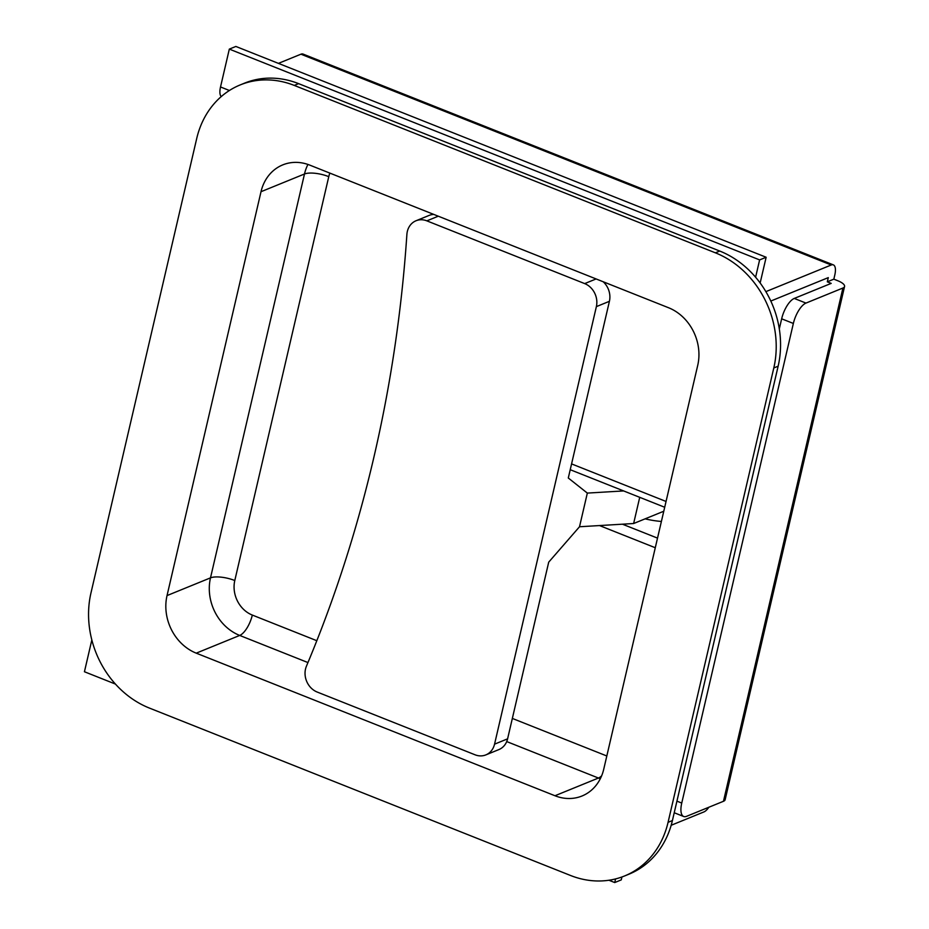 <?xml version="1.0" encoding="UTF-8"?>
<svg xmlns="http://www.w3.org/2000/svg" width="929" height="929" viewBox="0 0 929 929"><rect width="100%" height="100%" fill="white"/><g stroke="black" fill="none" stroke-linecap="round" stroke-linejoin="round"><path stroke-width="1.39" d="M760.154 282.985L766.146 257.252L235.85 46.45L229.324 49.109L220.521 86.966A13.714 5.435 111.7 0 0 221.241 96.581M844.566 286.48L725.131 799.741A13.714 4.482 -166.9 0 1 723.47 801.286L842.917 288.025A13.714 4.482 13.1 0 0 844.566 286.48A13.714 4.482 13.1 0 0 837.737 280.721L833.836 279.164L834.811 274.961A13.714 5.435 111.7 0 0 833.359 264.881L303.063 54.079A13.714 5.435 111.7 0 0 300.926 54.196L278.421 63.369M833.836 279.164L827.309 281.824L828.296 277.62L770.815 301.042M833.359 264.881A13.714 5.435 111.7 0 0 831.234 264.997L765.868 291.636M766.146 257.252L759.62 259.911L755.602 277.214M759.62 259.911L229.324 49.109M842.917 288.025L805.966 303.086L794.26 298.43L831.211 283.38L827.309 281.824M91.832 639.953L84.434 671.748L115.428 684.069M615.579 878.915L614.731 882.55L608.925 880.239M614.731 882.55L621.257 879.891L621.931 876.976M671.168 825.277L703.961 811.911A13.714 5.435 111.7 0 0 708.839 807.243M805.966 303.086A18.278 7.246 111.7 0 0 793.354 323.455L681.747 803.062A18.278 7.246 111.7 0 0 683.686 816.498A18.278 7.246 111.7 0 0 686.519 816.347L723.47 801.286M794.26 298.43A18.278 7.246 111.7 0 0 781.661 318.81L779.303 328.912M475.044 754.789A18.278 15.688 -112.2 0 0 485.855 754.894A18.278 15.688 -112.2 0 0 494.553 744.164L596.372 306.628A18.278 15.688 -112.2 0 0 584.689 283.6L426.852 220.858A18.278 15.688 -112.2 0 0 416.029 220.754A18.278 15.688 -112.2 0 0 406.89 234.456A1371.041 1176.451 67.8 0 1 306.419 666.232A18.278 15.688 -112.2 0 0 317.195 692.047L475.044 754.789M485.855 754.894L498.896 749.575A18.278 15.688 -112.2 0 0 507.594 738.845L548.714 562.15L579.51 526.755L587.337 493.09L568.293 478.005L609.412 301.31A18.278 15.688 -112.2 0 0 603.223 281.777M433.831 214.436A18.278 15.688 -112.2 0 0 429.07 215.435L416.029 220.754M579.51 526.755L633.624 523.526L639.721 497.329M633.624 523.526L663.77 511.24M623.638 490.93L587.337 493.09M661.402 521.448A36.556 11.938 -166.9 0 1 645.121 518.846M624.578 875.966L628.921 874.201A91.402 78.431 -112.2 0 0 672.41 820.551L778.142 366.189A91.402 78.431 -112.2 0 0 719.743 251.051L298.615 83.645A91.402 78.431 -112.2 0 0 244.548 83.145L240.193 84.922A91.402 78.431 -112.2 0 0 196.704 138.56L90.972 592.923A91.402 78.431 -112.2 0 0 149.383 708.061L570.499 875.466A91.402 78.431 -112.2 0 0 624.578 875.966A91.402 78.431 -112.2 0 0 668.067 822.328L773.799 367.965A91.402 78.431 -112.2 0 0 715.388 252.827L294.272 85.422A91.402 78.431 -112.2 0 0 240.193 84.922M309.798 165.13A45.707 39.215 -112.2 0 0 282.764 164.886A45.707 39.215 -112.2 0 0 261.014 191.711L167.034 595.582A45.707 39.215 -112.2 0 0 196.24 653.157L554.973 795.747A45.707 39.215 -112.2 0 0 582.007 796.002A45.707 39.215 -112.2 0 0 603.745 769.177L697.737 365.306A45.707 39.215 -112.2 0 0 668.532 307.731L309.798 165.13M655.282 547.738L599.495 525.559M657.523 538.123L622.465 524.2M229.393 90.496L220.521 86.966M831.234 264.997L300.926 54.196M793.354 323.455L781.661 318.81M681.747 803.062L676.927 801.146M507.594 738.845L494.553 744.164M438.267 216.202L426.852 220.858M596.104 278.944L584.689 283.6M609.412 301.31L596.372 306.628M668.067 822.328L672.41 820.551M773.799 367.965L778.142 366.189M715.388 252.827L719.743 251.051M294.272 85.422L298.615 83.645M261.014 191.711L304.491 173.99A45.707 39.215 67.8 0 1 307.929 164.445M167.034 595.582L210.5 577.861L304.491 173.99A18.278 5.969 -166.9 0 1 328.773 176.649L234.793 580.52A27.417 23.527 -112.2 0 0 252.316 615.068L316.824 640.708M196.24 653.157L239.705 635.436A45.707 39.215 67.8 0 1 210.5 577.861A18.278 5.969 -166.9 0 1 234.793 580.52M554.973 795.747L598.439 778.037L506.723 741.574M307.952 662.563L239.705 635.436A18.278 7.246 -68.3 0 0 252.316 615.068M600.308 778.734A45.707 39.215 67.8 0 1 598.439 778.037A18.278 7.246 -68.3 0 0 601.644 775.82M329.865 173.108A27.417 23.527 -112.2 0 0 328.773 176.649M512.343 718.431L606.823 755.985M571.579 463.908L666.047 501.463M683.686 816.498L674.222 812.747M664.699 507.257L570.22 469.702"/></g></svg>
